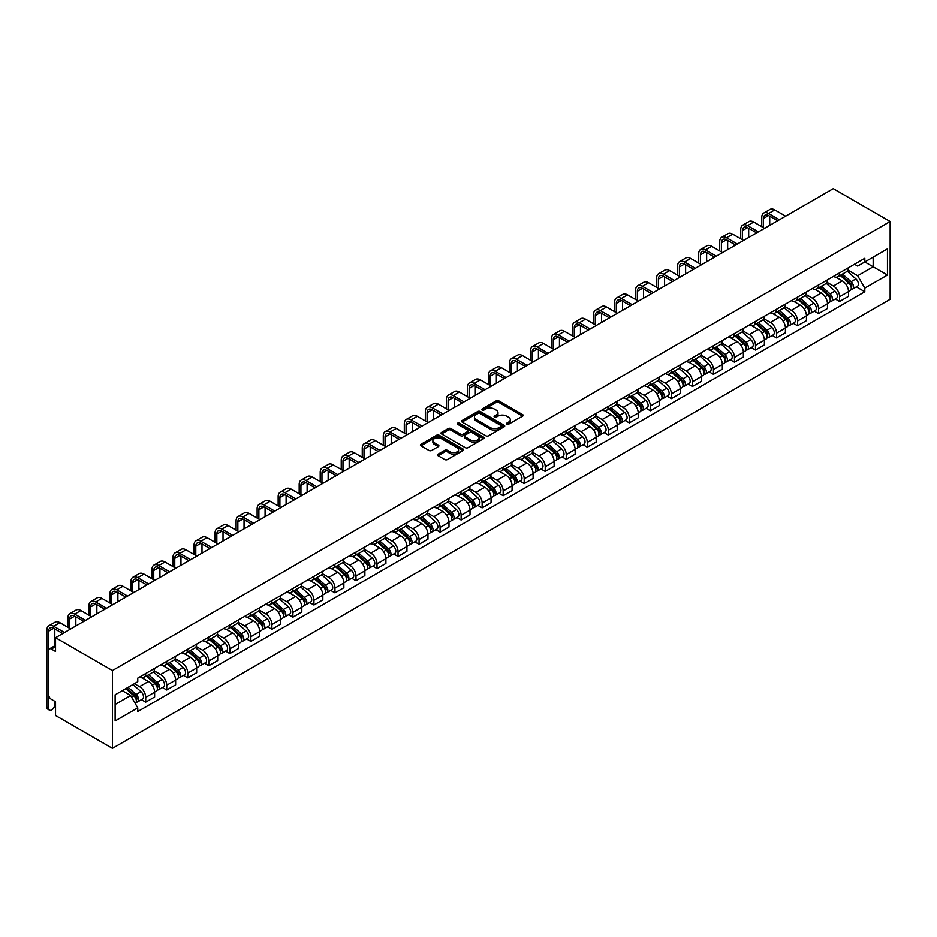 <?xml version="1.0" encoding="UTF-8"?>
<svg xmlns="http://www.w3.org/2000/svg" width="937" height="937" viewBox="0 0 937 937"><rect width="100%" height="100%" fill="white"/><g stroke="black" fill="none" stroke-linecap="round" stroke-linejoin="round"><path stroke-width="1.41" d="M506.718 424.238A1.312 0.761 0 0 0 508.568 424.238L522.623 416.122A1.874 1.078 0 0 0 523.174 415.36A1.874 1.078 0 0 0 522.623 414.599L498.812 400.849A1.874 1.078 0 0 0 496.165 400.849L482.11 408.965A1.312 0.761 0 0 0 483.96 410.031L485.776 408.989A5.985 3.455 0 0 1 494.244 408.989L496.235 410.137A5.985 3.455 0 0 1 497.98 412.573A5.985 3.455 0 0 1 496.235 415.021L494.408 416.075A1.312 0.761 0 0 0 496.27 417.141L498.086 416.087A5.985 3.455 0 0 1 506.554 416.087L508.533 417.234A5.985 3.455 0 0 1 510.29 419.682A5.985 3.455 0 0 1 508.533 422.118L506.718 423.173A1.312 0.761 0 0 0 506.718 424.238L506.718 423.173M438.083 454.164A1.874 1.078 0 0 0 437.532 454.925A1.874 1.078 0 0 0 438.083 455.698L444.77 459.552A1.874 1.078 0 0 0 447.406 459.552L463.019 450.533A1.874 1.078 0 0 0 463.569 449.772A1.874 1.078 0 0 0 463.019 449.01L439.207 435.26A1.874 1.078 0 0 0 436.56 435.26L420.947 444.279A1.874 1.078 0 0 0 420.408 445.04A1.874 1.078 0 0 0 420.947 445.801L429.017 450.463A1.874 1.078 0 0 0 431.664 450.463L438.352 446.609A1.874 1.078 0 0 0 438.903 445.836A1.874 1.078 0 0 0 438.352 445.075L434.346 442.768A5.001 2.893 0 0 1 432.882 440.718A5.001 2.893 0 0 1 435.974 438.047A5.001 2.893 0 0 1 441.421 438.68L457.104 447.734A5.001 2.893 0 0 1 458.568 449.772A5.001 2.893 0 0 1 455.476 452.442A5.001 2.893 0 0 1 450.029 451.821L447.406 450.31A1.874 1.078 0 0 0 444.77 450.31L438.083 454.164L438.083 455.698M112.428 670.517L55.541 637.675L833.274 188.665L890.15 221.507L112.428 670.517L112.428 748.335L890.15 299.325L890.15 221.507M485.916 435.799A1.874 1.078 0 0 0 488.564 435.799L504.165 426.78A1.874 1.078 0 0 0 504.715 426.019A1.874 1.078 0 0 0 504.165 425.257L480.353 411.507A1.874 1.078 0 0 0 477.706 411.507L462.093 420.514A1.874 1.078 0 0 0 461.554 421.287A1.874 1.078 0 0 0 462.093 422.048L485.916 435.799M458.052 424.531A1.312 0.761 0 0 1 459.388 424.707L459.388 423.149L483.597 437.134A1.874 1.078 0 0 1 484.148 437.895A1.874 1.078 0 0 1 483.597 438.657L467.985 447.675A1.874 1.078 0 0 1 465.338 447.675L441.526 433.925L441.526 432.402A1.874 1.078 0 0 0 440.976 433.163A1.874 1.078 0 0 0 441.526 433.925M441.526 432.402L448.202 428.537A1.874 1.078 0 0 1 450.849 428.537L460.512 434.112A1.874 1.078 0 0 0 463.159 434.112L467.586 431.559A1.874 1.078 0 0 0 468.137 430.797A1.874 1.078 0 0 0 467.586 430.024L457.537 424.227A1.312 0.761 0 0 1 459.388 423.149M55.541 637.675L55.541 651.449L51.371 649.036A3.807 2.202 -120 0 0 49.462 648.849A3.807 2.202 -120 0 0 48.665 650.594L48.665 694.645A3.807 2.202 -120 0 0 51.371 699.307L55.541 701.719L55.541 715.493L112.428 748.335M839.599 272.866A8.773 5.06 60 0 1 837.783 276.802L846.685 271.66A8.773 5.06 -120 0 0 848.5 267.724M826.984 282.306L833.403 286.019A8.773 5.06 60 0 1 839.599 296.748L848.5 291.618A8.773 5.06 -120 0 0 842.304 280.877L835.933 277.2M848.5 291.618L848.5 296.361L839.599 301.503L835.336 299.044M837.783 276.802A8.773 5.06 60 0 1 833.473 276.403M839.599 296.748L839.599 301.503M818.575 285A8.773 5.06 60 0 1 816.759 288.936L825.661 283.806A8.773 5.06 -120 0 0 827.476 279.87M814.312 311.178L818.575 313.637L827.476 308.507L827.476 303.752A8.773 5.06 -120 0 0 821.269 293.023L814.909 289.346M816.759 288.936A8.773 5.06 60 0 1 812.449 288.537M805.949 294.441L812.379 298.153A8.773 5.06 60 0 1 818.575 308.894L818.575 313.637M797.551 297.146A8.773 5.06 60 0 1 795.736 301.082L804.625 295.94A8.773 5.06 -120 0 0 806.441 292.004M793.288 323.312L797.551 325.783L806.452 320.641L806.452 315.898A8.773 5.06 -120 0 0 800.245 305.157L793.873 301.48M795.736 301.082A8.773 5.06 60 0 1 791.414 300.683M784.925 306.586L791.355 310.299A8.773 5.06 60 0 1 797.551 321.028L797.551 325.783M776.527 309.28A8.773 5.06 60 0 1 774.712 313.216L783.601 308.086A8.773 5.06 -120 0 0 785.417 304.15M772.264 335.458L776.527 337.917L785.417 332.787L785.417 328.032A8.773 5.06 -120 0 0 779.221 317.303L772.849 313.626M774.712 313.216A8.773 5.06 60 0 1 770.39 312.817M763.901 318.721L770.319 322.433A8.773 5.06 60 0 1 776.527 333.174L776.527 337.917M755.491 321.426A8.773 5.06 60 0 1 753.676 325.362L762.577 320.22A8.773 5.06 -120 0 0 764.393 316.284M751.228 347.592L755.491 350.063L764.393 344.921L764.393 340.178A8.773 5.06 -120 0 0 758.197 329.437L751.825 325.76M753.676 325.362A8.773 5.06 60 0 1 749.366 324.963M742.877 330.866L749.295 334.579A8.773 5.06 60 0 1 755.491 345.308L755.491 350.063M734.467 333.56A8.773 5.06 60 0 1 732.652 337.496L741.554 332.366A8.773 5.06 -120 0 0 743.369 328.43M730.204 359.738L734.467 362.197L743.369 357.067L743.369 352.312A8.773 5.06 -120 0 0 737.161 341.572L730.801 337.906M732.652 337.496A8.773 5.06 60 0 1 728.342 337.097M721.841 343.001L728.272 346.713A8.773 5.06 60 0 1 734.467 357.454L734.467 362.197M713.444 345.706A8.773 5.06 60 0 1 711.628 349.642L720.518 344.5A8.773 5.06 -120 0 0 722.333 340.564M709.18 371.872L713.444 374.343L722.345 369.201L722.345 364.458A8.773 5.06 -120 0 0 716.137 353.717L709.766 350.04M711.628 349.642A8.773 5.06 60 0 1 707.306 349.243M700.817 355.146L707.248 358.848A8.773 5.06 60 0 1 713.444 369.588L713.444 374.343M692.42 357.84A8.773 5.06 60 0 1 690.604 361.776L699.494 356.646A8.773 5.06 -120 0 0 701.309 352.71M688.156 384.018L692.42 386.477L701.309 381.347L701.309 376.592A8.773 5.06 -120 0 0 695.113 365.852L688.742 362.186M690.604 361.776A8.773 5.06 60 0 1 686.282 361.377M679.793 367.281L686.212 370.993A8.773 5.06 60 0 1 692.42 381.734L692.42 386.477M671.384 369.986A8.773 5.06 60 0 1 669.568 373.922L678.47 368.78A8.773 5.06 -120 0 0 680.285 364.844M667.121 396.152L671.384 398.623L680.285 393.481L680.285 388.738A8.773 5.06 -120 0 0 674.09 377.998L667.718 374.32M669.568 373.922A8.773 5.06 60 0 1 665.258 373.523M658.77 379.426L665.188 383.128A8.773 5.06 60 0 1 671.384 393.868L671.384 398.623M650.36 382.12A8.773 5.06 60 0 1 648.545 386.056L657.446 380.926A8.773 5.06 -120 0 0 659.261 376.99M646.097 408.298L650.36 410.757L659.261 405.627L659.261 400.872A8.773 5.06 -120 0 0 653.054 390.132L646.694 386.466M648.545 386.056A8.773 5.06 60 0 1 644.234 385.657M637.734 391.561L644.164 395.273A8.773 5.06 60 0 1 650.36 406.014L650.36 410.757M629.336 394.266A8.773 5.06 60 0 1 627.521 398.202L636.41 393.06A8.773 5.06 -120 0 0 638.226 389.124M625.073 420.432L629.336 422.903L638.226 417.761L638.226 413.018A8.773 5.06 -120 0 0 632.03 402.278L625.658 398.6M627.521 398.202A8.773 5.06 60 0 1 623.199 397.803M616.71 403.706L623.14 407.408A8.773 5.06 60 0 1 629.336 418.148L629.336 422.903M608.312 406.4A8.773 5.06 60 0 1 606.497 410.336L615.386 405.206A8.773 5.06 -120 0 0 617.202 401.259M604.049 432.578L608.312 435.037L617.202 429.907L617.202 425.152A8.773 5.06 -120 0 0 611.006 414.412L604.634 410.734M606.497 410.336A8.773 5.06 60 0 1 602.175 409.937M595.686 415.841L602.104 419.553A8.773 5.06 60 0 1 608.312 430.294L608.312 435.037M587.276 418.534A8.773 5.06 60 0 1 585.461 422.482L594.363 417.34A8.773 5.06 -120 0 0 596.178 413.404M583.013 444.712L587.276 447.183L596.178 442.041L596.178 437.298A8.773 5.06 -120 0 0 589.982 426.558L583.61 422.88M585.461 422.482A8.773 5.06 60 0 1 581.151 422.083M574.662 427.986L581.081 431.688A8.773 5.06 60 0 1 587.276 442.428L587.276 447.183M566.253 430.68A8.773 5.06 60 0 1 564.437 434.616L573.339 429.486A8.773 5.06 -120 0 0 575.154 425.539M561.989 456.858L566.253 459.317L575.154 454.187L575.154 449.432A8.773 5.06 -120 0 0 568.946 438.692L562.587 435.014M564.437 434.616A8.773 5.06 60 0 1 560.127 434.218M553.626 440.121L560.057 443.833A8.773 5.06 60 0 1 566.253 454.574L566.253 459.317M545.229 442.814A8.773 5.06 60 0 1 543.413 446.762L552.303 441.62A8.773 5.06 -120 0 0 554.118 437.684M540.965 468.992L545.229 471.452L554.118 466.321L554.118 461.578A8.773 5.06 -120 0 0 547.922 450.838L541.551 447.16M543.413 446.762A8.773 5.06 60 0 1 539.091 446.363M532.603 452.266L539.033 455.968A8.773 5.06 60 0 1 545.229 466.708L545.229 471.452M524.205 454.96A8.773 5.06 60 0 1 522.389 458.896L531.279 453.754A8.773 5.06 -120 0 0 533.094 449.819M519.941 481.138L524.205 483.597L533.094 478.456L533.094 473.712A8.773 5.06 -120 0 0 526.899 462.972L520.527 459.294M522.389 458.896A8.773 5.06 60 0 1 518.067 458.498M511.579 464.401L517.997 468.113A8.773 5.06 60 0 1 524.205 478.854L524.205 483.597M503.169 467.094A8.773 5.06 60 0 1 501.354 471.03L510.255 465.9A8.773 5.06 -120 0 0 512.07 461.964M498.906 493.272L503.169 495.732L512.07 490.601L512.07 485.858A8.773 5.06 -120 0 0 505.875 475.118L499.503 471.44M501.354 471.03A8.773 5.06 60 0 1 497.043 470.643M490.555 476.546L496.973 480.248A8.773 5.06 60 0 1 503.169 490.988L503.169 495.732M482.145 479.24A8.773 5.06 60 0 1 480.33 483.176L489.231 478.034A8.773 5.06 -120 0 0 491.047 474.099M477.882 505.418L482.145 507.877L491.047 502.736L491.047 497.992A8.773 5.06 -120 0 0 484.839 487.252L478.479 483.574M480.33 483.176A8.773 5.06 60 0 1 476.019 482.778M469.519 488.681L475.949 492.393A8.773 5.06 60 0 1 482.145 503.134L482.145 507.877M461.121 491.375A8.773 5.06 60 0 1 459.306 495.31L468.195 490.18A8.773 5.06 -120 0 0 470.011 486.244M456.858 517.552L461.121 520.012L470.011 514.881L470.011 510.138A8.773 5.06 -120 0 0 463.815 499.398L457.443 495.72M459.306 495.31A8.773 5.06 60 0 1 454.984 494.923M448.495 500.827L454.925 504.528A8.773 5.06 60 0 1 461.121 515.268L461.121 520.012M440.097 503.52A8.773 5.06 60 0 1 438.282 507.456L447.172 502.314A8.773 5.06 -120 0 0 448.987 498.379M435.834 529.698L440.097 532.157L448.987 527.016L448.987 522.272A8.773 5.06 -120 0 0 442.791 511.532L436.419 507.854M438.282 507.456A8.773 5.06 60 0 1 433.96 507.058M427.471 512.961L433.89 516.674A8.773 5.06 60 0 1 440.097 527.414L440.097 532.157M419.062 515.655A8.773 5.06 60 0 1 417.246 519.59L426.148 514.46A8.773 5.06 -120 0 0 427.963 510.524M414.798 541.832L419.062 544.292L427.963 539.162L427.963 534.418A8.773 5.06 -120 0 0 421.767 523.678L415.396 520M417.246 519.59A8.773 5.06 60 0 1 412.936 519.203M406.435 525.095L412.866 528.808A8.773 5.06 60 0 1 419.062 539.548L419.062 544.292M398.038 527.8A8.773 5.06 60 0 1 396.222 531.736L405.124 526.594A8.773 5.06 -120 0 0 406.939 522.659M393.774 553.978L398.038 556.437L406.939 551.296L406.939 546.552A8.773 5.06 -120 0 0 400.731 535.812L394.372 532.134M396.222 531.736A8.773 5.06 60 0 1 391.912 531.338M385.412 537.241L391.842 540.954A8.773 5.06 60 0 1 398.038 551.694L398.038 556.437M377.014 539.935A8.773 5.06 60 0 1 375.198 543.87L384.088 538.74A8.773 5.06 -120 0 0 385.903 534.804M372.75 566.112L377.014 568.572L385.903 563.442L385.903 558.698A8.773 5.06 -120 0 0 379.708 547.958L373.336 544.28M375.198 543.87A8.773 5.06 60 0 1 370.876 543.483M364.388 549.375L370.818 553.088A8.773 5.06 60 0 1 377.014 563.828L377.014 568.572M355.99 552.08A8.773 5.06 60 0 1 354.174 556.016L363.064 550.874A8.773 5.06 -120 0 0 364.88 546.939M351.726 578.258L355.99 580.717L364.88 575.576L364.88 570.832A8.773 5.06 -120 0 0 358.684 560.092L352.312 556.414M354.174 556.016A8.773 5.06 60 0 1 349.852 555.618M343.364 561.521L349.782 565.234A8.773 5.06 60 0 1 355.99 575.974L355.99 580.717M334.954 564.215A8.773 5.06 60 0 1 333.139 568.15L342.04 563.02A8.773 5.06 -120 0 0 343.856 559.084M330.691 590.392L334.954 592.852L343.856 587.722L343.856 582.966A8.773 5.06 -120 0 0 337.66 572.238L331.288 568.56M333.139 568.15A8.773 5.06 60 0 1 328.828 567.763M322.328 573.655L328.758 577.368A8.773 5.06 60 0 1 334.954 588.108L334.954 592.852M313.93 576.36A8.773 5.06 60 0 1 312.115 580.296L321.016 575.154A8.773 5.06 -120 0 0 322.832 571.219M309.667 602.538L313.93 604.997L322.832 599.856L322.832 595.112A8.773 5.06 -120 0 0 316.624 584.372L310.264 580.694M312.115 580.296A8.773 5.06 60 0 1 307.804 579.898M301.304 585.801L307.734 589.514A8.773 5.06 60 0 1 313.93 600.242L313.93 604.997M292.906 588.495A8.773 5.06 60 0 1 291.091 592.43L299.981 587.3A8.773 5.06 -120 0 0 301.796 583.364M288.643 614.672L292.906 617.132L301.796 612.002L301.796 607.246A8.773 5.06 -120 0 0 295.6 596.518L289.228 592.84M291.091 592.43A8.773 5.06 60 0 1 286.769 592.032M280.28 597.935L286.71 601.648A8.773 5.06 60 0 1 292.906 612.388L292.906 617.132M271.882 600.64A8.773 5.06 60 0 1 270.067 604.576L278.957 599.434A8.773 5.06 -120 0 0 280.772 595.499M267.607 626.806L271.882 629.277L280.772 624.136L280.772 619.392A8.773 5.06 -120 0 0 274.576 608.652L268.205 604.974M270.067 604.576A8.773 5.06 60 0 1 265.745 604.178M259.256 610.081L265.675 613.794A8.773 5.06 60 0 1 271.882 624.522L271.882 629.277M250.847 612.775A8.773 5.06 60 0 1 249.031 616.71L257.933 611.58A8.773 5.06 -120 0 0 259.748 607.644M246.583 638.952L250.847 641.412L259.748 636.282L259.748 631.526A8.773 5.06 -120 0 0 253.552 620.798L247.181 617.12M249.031 616.71A8.773 5.06 60 0 1 244.721 616.312M238.221 622.215L244.651 625.928A8.773 5.06 60 0 1 250.847 636.668L250.847 641.412M229.823 624.92A8.773 5.06 60 0 1 228.007 628.856L236.909 623.714A8.773 5.06 -120 0 0 238.724 619.779M225.559 651.086L229.823 653.557L238.724 648.416L238.724 643.672A8.773 5.06 -120 0 0 232.517 632.932L226.157 629.254M228.007 628.856A8.773 5.06 60 0 1 223.697 628.458M217.197 634.361L223.627 638.074A8.773 5.06 60 0 1 229.823 648.802L229.823 653.557M208.799 637.055A8.773 5.06 60 0 1 206.983 640.99L215.873 635.86A8.773 5.06 -120 0 0 217.689 631.925M204.535 663.232L208.799 665.692L217.689 660.562L217.689 655.806A8.773 5.06 -120 0 0 211.493 645.066L205.121 641.4M206.983 640.99A8.773 5.06 60 0 1 202.661 640.592M196.173 646.495L202.603 650.208A8.773 5.06 60 0 1 208.799 660.948L208.799 665.692M187.775 649.2A8.773 5.06 60 0 1 185.959 653.136L194.849 647.994A8.773 5.06 -120 0 0 196.665 644.059M183.5 675.366L187.775 677.838L196.665 672.696L196.665 667.952A8.773 5.06 -120 0 0 190.469 657.212L184.097 653.534M185.959 653.136A8.773 5.06 60 0 1 181.637 652.738M175.149 658.641L181.567 662.342A8.773 5.06 60 0 1 187.775 673.082L187.775 677.838M166.739 661.335A8.773 5.06 60 0 1 164.924 665.27L173.825 660.14A8.773 5.06 -120 0 0 175.641 656.205M162.476 687.512L166.739 689.972L175.641 684.842L175.641 680.086A8.773 5.06 -120 0 0 169.445 669.346L163.073 665.68M164.924 665.27A8.773 5.06 60 0 1 160.614 664.872M154.113 670.775L160.543 674.488A8.773 5.06 60 0 1 166.739 685.228L166.739 689.972M145.715 673.48A8.773 5.06 60 0 1 143.9 677.416L152.801 672.274A8.773 5.06 -120 0 0 154.617 668.339M141.452 699.646L145.715 702.118L154.617 696.976L154.617 692.232A8.773 5.06 -120 0 0 148.409 681.492L142.049 677.814M143.9 677.416A8.773 5.06 60 0 1 139.59 677.018M134.389 683.67L139.519 686.622A8.773 5.06 60 0 1 145.715 697.362L145.715 702.118M854.497 264.269L857.671 266.096L887.456 248.891L873.167 257.148L873.167 266.787L857.671 275.747L848.008 270.161M115.122 704.448L130.618 695.5L137.762 707.868L115.122 720.94L115.122 694.797L137.762 681.726L137.762 678.072L864.804 258.307L864.804 261.973L887.456 275.045L864.804 288.116L857.671 275.747M887.456 248.891L887.456 275.045M137.762 707.868L137.762 711.534L864.804 291.77L864.804 288.116M130.618 695.5L122.267 690.674M856.371 286.898L864.804 291.77M507.245 424.426L508.533 423.676A5.985 3.455 0 0 0 510.29 421.24L510.29 419.682M497.98 412.573L497.98 414.131A5.985 3.455 0 0 1 496.235 416.578L494.935 417.328M522.623 414.599L522.623 416.122L498.812 402.406A1.874 1.078 0 0 0 496.165 402.406L482.637 410.219M504.165 425.257L504.165 426.78L480.353 413.065A1.874 1.078 0 0 0 477.706 413.065L462.117 422.06L462.093 420.514M500.862 426.558A1.312 0.761 0 0 0 500.862 425.48L479.955 413.416A1.312 0.761 0 0 0 478.104 413.416L476.183 414.529A5.985 3.455 0 0 0 474.438 416.965A5.985 3.455 0 0 0 476.183 419.413L490.473 427.659A5.985 3.455 0 0 0 498.941 427.659L500.862 426.558L500.862 428.115A1.312 0.761 0 0 0 501.248 427.577L501.248 426.019M474.438 416.965L474.438 418.523A5.985 3.455 0 0 0 476.183 420.971L476.183 419.413M500.862 428.115L498.941 429.216A5.985 3.455 0 0 1 490.473 429.216L476.183 420.971M441.55 433.936L448.202 430.095L448.202 428.537M468.137 430.797L468.137 432.355A1.874 1.078 0 0 1 467.586 433.117L463.159 435.67A1.874 1.078 0 0 1 460.512 435.67L450.849 430.095A1.874 1.078 0 0 0 448.202 430.095M459.388 424.707L483.574 438.68M470.526 439.898A5.001 2.893 0 0 0 475.984 440.531A5.001 2.893 0 0 0 479.076 437.86A5.001 2.893 0 0 0 477.612 435.81L472.084 432.625A1.874 1.078 0 0 0 469.437 432.625L465.01 435.19A1.874 1.078 0 0 0 464.459 435.951A1.874 1.078 0 0 0 465.01 436.712L470.526 439.898L470.526 441.456A5.001 2.893 0 0 0 475.984 442.088A5.001 2.893 0 0 0 479.076 439.418L479.076 437.86M464.459 435.951L464.459 437.509A1.874 1.078 0 0 0 465.01 438.27L465.01 436.712M470.526 441.456L465.01 438.27M458.568 449.772L458.568 451.329A5.001 2.893 0 0 1 455.476 454A5.001 2.893 0 0 1 450.029 453.379L447.406 451.868A1.874 1.078 0 0 0 444.77 451.868L438.106 455.71M432.882 440.718L432.882 442.276A5.001 2.893 0 0 0 434.346 444.325L434.346 442.768M438.352 445.075L438.352 446.609L434.346 444.325M462.995 450.556L439.207 436.818A1.874 1.078 0 0 0 436.56 436.818L420.971 445.813M840.208 275.396L848.781 283.044A4.767 2.752 60 0 1 850.281 290.411L848.5 291.442M840.442 275.607L844.471 277.926M841.075 274.904L850.609 283.407A2.284 1.324 60 0 1 851.335 286.945A2.284 1.324 60 0 1 851.124 287.027M842.504 274.072L851.077 281.721A4.767 2.752 60 0 1 852.565 289.088A4.767 2.752 60 0 1 851.124 289.24M847.282 271.203L855.926 278.921A4.767 2.752 60 0 1 857.425 286.289L852.565 289.088M763.514 227.691L763.514 218.426A7.145 4.123 60 0 1 765.002 215.159A7.145 4.123 60 0 1 768.574 215.51L777.675 220.757M785.616 216.166L774.77 209.911A9.628 5.563 -120 0 0 769.956 209.431L763.76 213.015A9.628 5.563 -120 0 0 761.769 217.419L761.769 226.672M779.42 219.75L768.574 213.484A9.628 5.563 -120 0 0 763.76 213.015M769.722 225.349L769.722 216.166M819.184 287.542L827.758 295.19A4.767 2.752 60 0 1 829.245 302.557L827.476 303.576M819.418 287.741L823.447 290.072M820.051 287.038L829.585 295.553A2.284 1.324 60 0 1 830.299 299.09A2.284 1.324 60 0 1 830.088 299.172M821.48 286.218L830.041 293.867A4.767 2.752 60 0 1 831.541 301.234A4.767 2.752 60 0 1 830.1 301.386M826.258 283.349L834.902 291.056A4.767 2.752 60 0 1 836.39 298.435L831.541 301.234M798.16 299.676L806.722 307.324A4.767 2.752 60 0 1 808.221 314.691L806.441 315.722M798.383 299.887L802.423 302.206M799.027 299.184L808.561 307.687A2.284 1.324 60 0 1 809.275 311.225A2.284 1.324 60 0 1 809.064 311.307M800.456 298.353L809.018 306.001A4.767 2.752 60 0 1 810.517 313.368A4.767 2.752 60 0 1 809.076 313.52M805.223 295.483L813.866 303.201A4.767 2.752 60 0 1 815.366 310.569L810.517 313.368M742.491 239.825L742.491 230.572A7.145 4.123 60 0 1 743.966 227.293A7.145 4.123 60 0 1 747.55 227.644L756.639 232.903M764.592 228.312L753.746 222.046A9.628 5.563 -120 0 0 748.932 221.565L742.736 225.149A9.628 5.563 -120 0 0 740.734 229.553L740.734 238.818M758.396 231.896L747.55 225.63A9.628 5.563 -120 0 0 742.736 225.149M748.686 237.494L748.686 228.312M721.467 251.971L721.467 242.706A7.145 4.123 60 0 1 722.942 239.439A7.145 4.123 60 0 1 726.515 239.79L735.615 245.037M743.568 240.446L732.722 234.191A9.628 5.563 -120 0 0 727.908 233.711L721.701 237.295A9.628 5.563 -120 0 0 719.71 241.699L719.71 250.952M737.372 244.03L726.515 237.764A9.628 5.563 -120 0 0 721.701 237.295M727.662 249.629L727.662 240.446M777.136 311.822L785.698 319.47A4.767 2.752 60 0 1 787.197 326.837L785.417 327.856M777.359 312.021L781.388 314.352M777.991 311.318L787.525 319.822A2.284 1.324 60 0 1 788.251 323.359A2.284 1.324 60 0 1 788.04 323.452M779.42 310.498L787.994 318.147A4.767 2.752 60 0 1 789.493 325.514A4.767 2.752 60 0 1 788.052 325.666M784.199 307.629L792.843 315.336A4.767 2.752 60 0 1 794.342 322.715L789.493 325.514M756.1 323.956L764.674 331.604A4.767 2.752 60 0 1 766.173 338.971L764.393 340.002M756.335 324.167L760.364 326.486M756.967 323.464L766.501 331.967A2.284 1.324 60 0 1 767.227 335.505A2.284 1.324 60 0 1 767.016 335.587M758.396 322.633L766.97 330.281A4.767 2.752 60 0 1 768.457 337.648A4.767 2.752 60 0 1 767.016 337.8M763.175 319.763L771.819 327.481A4.767 2.752 60 0 1 773.318 334.849L768.457 337.648M735.077 336.102L743.65 343.738A4.767 2.752 60 0 1 745.138 351.117L743.369 352.136M735.311 336.301L739.34 338.632M735.943 335.598L745.477 344.102A2.284 1.324 60 0 1 746.192 347.639A2.284 1.324 60 0 1 745.981 347.732M737.372 334.778L745.934 342.427A4.767 2.752 60 0 1 747.433 349.794A4.767 2.752 60 0 1 745.993 349.946M742.151 331.909L750.795 339.616A4.767 2.752 60 0 1 752.282 346.983L747.433 349.794M700.431 264.105L700.431 254.852A7.145 4.123 60 0 1 701.918 251.573A7.145 4.123 60 0 1 705.491 251.924L714.591 257.183M722.544 252.592L711.687 246.326A9.628 5.563 -120 0 0 706.873 245.845L700.677 249.429A9.628 5.563 -120 0 0 698.686 253.833L698.686 263.098M716.337 256.176L705.491 249.91A9.628 5.563 -120 0 0 700.677 249.429M706.639 261.774L706.639 252.592M679.407 276.251L679.407 266.986A7.145 4.123 60 0 1 680.894 263.719A7.145 4.123 60 0 1 684.467 264.07L693.567 269.317M701.508 264.726L690.663 258.471A9.628 5.563 -120 0 0 685.849 257.991L679.653 261.564A9.628 5.563 -120 0 0 677.662 265.979L677.662 275.232M695.313 268.31L684.467 262.044A9.628 5.563 -120 0 0 679.653 261.564M685.615 273.909L685.615 264.726M658.383 288.385L658.383 279.132A7.145 4.123 60 0 1 659.859 275.853A7.145 4.123 60 0 1 663.431 276.204L672.532 281.463M680.485 276.872L669.639 270.606A9.628 5.563 -120 0 0 664.825 270.125L658.629 273.709A9.628 5.563 -120 0 0 656.626 278.113L656.626 287.378M674.289 280.444L663.431 274.19A9.628 5.563 -120 0 0 658.629 273.709M664.579 286.054L664.579 276.872M714.053 348.236L722.614 355.884A4.767 2.752 60 0 1 724.114 363.251L722.333 364.282M714.275 348.435L718.316 350.766M714.919 347.744L724.453 356.247A2.284 1.324 60 0 1 725.168 359.785A2.284 1.324 60 0 1 724.957 359.867M716.348 346.913L724.91 354.561A4.767 2.752 60 0 1 726.409 361.928A4.767 2.752 60 0 1 724.969 362.08M721.115 344.043L729.759 351.762A4.767 2.752 60 0 1 731.258 359.129L726.409 361.928M637.359 300.531L637.359 291.266A7.145 4.123 60 0 1 638.835 287.999A7.145 4.123 60 0 1 642.407 288.35L651.508 293.597M659.461 289.006L648.615 282.751A9.628 5.563 -120 0 0 643.801 282.271L637.593 285.844A9.628 5.563 -120 0 0 635.602 290.259L635.602 299.512M653.265 292.59L642.407 286.324A9.628 5.563 -120 0 0 637.593 285.844M643.555 298.189L643.555 289.006M693.029 360.382L701.59 368.018A4.767 2.752 60 0 1 703.09 375.397L701.309 376.416M693.251 360.581L697.28 362.912M693.884 359.878L703.418 368.382A2.284 1.324 60 0 1 704.144 371.919A2.284 1.324 60 0 1 703.933 372.001M695.313 359.058L703.886 366.695A4.767 2.752 60 0 1 705.385 374.074A4.767 2.752 60 0 1 703.945 374.226M700.091 356.189L708.735 363.896A4.767 2.752 60 0 1 710.234 371.263L705.385 374.074M616.323 312.665L616.323 303.412A7.145 4.123 60 0 1 617.811 300.133A7.145 4.123 60 0 1 621.383 300.484L630.484 305.743M638.437 301.152L627.579 294.886A9.628 5.563 -120 0 0 622.765 294.405L616.569 297.989A9.628 5.563 -120 0 0 614.578 302.393L614.578 311.658M632.229 304.724L621.383 298.47A9.628 5.563 -120 0 0 616.569 297.989M622.531 310.334L622.531 301.152M671.993 372.516L680.567 380.164A4.767 2.752 60 0 1 682.066 387.531L680.285 388.562M672.227 372.715L676.256 375.046M672.86 372.024L682.394 380.527A2.284 1.324 60 0 1 683.108 384.065A2.284 1.324 60 0 1 682.909 384.147M674.289 371.193L682.862 378.841A4.767 2.752 60 0 1 684.35 386.208A4.767 2.752 60 0 1 682.909 386.36M679.067 368.323L687.711 376.042A4.767 2.752 60 0 1 689.21 383.409L684.35 386.208M595.3 324.811L595.3 315.546A7.145 4.123 60 0 1 596.787 312.279A7.145 4.123 60 0 1 600.359 312.63L609.448 317.877M617.401 313.286L606.555 307.02A9.628 5.563 -120 0 0 601.741 306.551L595.545 310.124A9.628 5.563 -120 0 0 593.554 314.539L593.554 323.792M611.205 316.87L600.359 310.604A9.628 5.563 -120 0 0 595.545 310.124M601.507 322.469L601.507 313.286M650.969 384.662L659.543 392.298A4.767 2.752 60 0 1 661.03 399.677L659.261 400.696M651.192 384.861L655.232 387.192M651.836 384.158L661.37 392.662A2.284 1.324 60 0 1 662.084 396.199A2.284 1.324 60 0 1 661.873 396.281M653.265 383.338L661.827 390.975A4.767 2.752 60 0 1 663.326 398.354A4.767 2.752 60 0 1 661.885 398.506M658.043 380.469L666.687 388.176A4.767 2.752 60 0 1 668.175 395.543L663.326 398.354M574.276 336.945L574.276 327.681A7.145 4.123 60 0 1 575.751 324.413A7.145 4.123 60 0 1 579.324 324.764L588.424 330.023M596.377 325.432L585.531 319.166A9.628 5.563 -120 0 0 580.717 318.685L574.522 322.269A9.628 5.563 -120 0 0 572.519 326.673L572.519 335.938M590.181 329.004L579.324 322.75A9.628 5.563 -120 0 0 574.522 322.269M580.471 334.614L580.471 325.432M629.945 396.796L638.507 404.444A4.767 2.752 60 0 1 640.006 411.811L638.226 412.842M630.168 396.995L634.208 399.326M630.812 396.292L640.346 404.807A2.284 1.324 60 0 1 641.06 408.345A2.284 1.324 60 0 1 640.849 408.427M632.241 395.473L640.803 403.121A4.767 2.752 60 0 1 642.302 410.488A4.767 2.752 60 0 1 640.861 410.64M637.008 392.603L645.652 400.322A4.767 2.752 60 0 1 647.151 407.689L642.302 410.488M553.252 349.091L553.252 339.826A7.145 4.123 60 0 1 554.727 336.559A7.145 4.123 60 0 1 558.3 336.91L567.4 342.157M575.353 337.566L564.507 331.3A9.628 5.563 -120 0 0 559.694 330.831L553.486 334.404A9.628 5.563 -120 0 0 551.495 338.819L551.495 348.072M569.157 341.15L558.3 334.884A9.628 5.563 -120 0 0 553.486 334.404M559.448 346.749L559.448 337.566M608.921 408.942L617.483 416.578A4.767 2.752 60 0 1 618.982 423.946L617.202 424.976M609.144 409.141L613.173 411.472M609.776 408.438L619.31 416.942A2.284 1.324 60 0 1 620.036 420.479A2.284 1.324 60 0 1 619.826 420.561M611.205 407.618L619.779 415.255A4.767 2.752 60 0 1 621.278 422.634A4.767 2.752 60 0 1 619.837 422.786M615.984 404.749L624.628 412.456A4.767 2.752 60 0 1 626.127 419.823L621.278 422.634M532.216 361.225L532.216 351.961A7.145 4.123 60 0 1 533.703 348.693A7.145 4.123 60 0 1 537.276 349.044L546.376 354.303M554.329 349.712L543.472 343.446A9.628 5.563 -120 0 0 538.658 342.965L532.462 346.549A9.628 5.563 -120 0 0 530.471 350.953L530.471 360.218M548.122 353.284L537.276 347.03A9.628 5.563 -120 0 0 532.462 346.549M538.424 358.894L538.424 349.712M587.886 421.076L596.459 428.724A4.767 2.752 60 0 1 597.958 436.092L596.178 437.122M588.12 421.275L592.149 423.606M588.752 420.572L598.286 429.087A2.284 1.324 60 0 1 599.001 432.625A2.284 1.324 60 0 1 598.802 432.707M590.181 419.753L598.755 427.401A4.767 2.752 60 0 1 600.242 434.768A4.767 2.752 60 0 1 598.802 434.92M594.96 416.883L603.604 424.602A4.767 2.752 60 0 1 605.103 431.969L600.242 434.768M511.192 373.371L511.192 364.106A7.145 4.123 60 0 1 512.68 360.839A7.145 4.123 60 0 1 516.252 361.19L525.341 366.437M533.294 361.846L522.448 355.58A9.628 5.563 -120 0 0 517.634 355.111L511.438 358.684A9.628 5.563 -120 0 0 509.447 363.099L509.447 372.352M527.098 365.43L516.252 359.164A9.628 5.563 -120 0 0 511.438 358.684M517.4 371.029L517.4 361.846M566.862 433.222L575.435 440.858A4.767 2.752 60 0 1 576.923 448.226L575.154 449.256M567.084 433.421L571.125 435.752M567.728 432.718L577.262 441.222A2.284 1.324 60 0 1 577.977 444.759A2.284 1.324 60 0 1 577.766 444.841M569.157 431.898L577.719 439.535A4.767 2.752 60 0 1 579.218 446.914A4.767 2.752 60 0 1 577.778 447.066M573.936 429.029L582.58 436.736A4.767 2.752 60 0 1 584.067 444.103L579.218 446.914M490.168 385.505L490.168 376.241A7.145 4.123 60 0 1 491.644 372.973A7.145 4.123 60 0 1 495.216 373.324L504.317 378.583M512.27 373.992L501.424 367.726A9.628 5.563 -120 0 0 496.61 367.245L490.414 370.829A9.628 5.563 -120 0 0 488.411 375.233L488.411 384.498M506.074 377.564L495.216 371.298A9.628 5.563 -120 0 0 490.414 370.829M496.364 383.174L496.364 373.992M545.838 445.356L554.399 453.004A4.767 2.752 60 0 1 555.899 460.372L554.118 461.402M546.06 445.555L550.101 447.886M546.704 444.852L556.238 453.367A2.284 1.324 60 0 1 556.953 456.905A2.284 1.324 60 0 1 556.742 456.987M548.122 444.033L556.695 451.681A4.767 2.752 60 0 1 558.194 459.048A4.767 2.752 60 0 1 556.754 459.2M552.9 441.163L561.544 448.882A4.767 2.752 60 0 1 563.043 456.249L558.194 459.048M469.144 397.651L469.144 388.387A7.145 4.123 60 0 1 470.62 385.107A7.145 4.123 60 0 1 474.192 385.47L483.293 390.717M491.246 386.126L480.4 379.86A9.628 5.563 -120 0 0 475.586 379.391L469.378 382.964A9.628 5.563 -120 0 0 467.387 387.379L467.387 396.632M485.05 389.71L474.192 383.444A9.628 5.563 -120 0 0 469.378 382.964M475.34 395.309L475.34 386.126M524.814 457.49L533.376 465.139A4.767 2.752 60 0 1 534.875 472.506L533.094 473.536M525.036 457.701L529.065 460.032M525.669 456.998L535.203 465.502A2.284 1.324 60 0 1 535.929 469.039A2.284 1.324 60 0 1 535.718 469.121M527.098 456.178L535.671 463.815A4.767 2.752 60 0 1 537.17 471.182A4.767 2.752 60 0 1 535.73 471.346M531.876 453.309L540.52 461.016A4.767 2.752 60 0 1 542.019 468.383L537.17 471.182M448.109 409.785L448.109 400.521A7.145 4.123 60 0 1 449.596 397.253A7.145 4.123 60 0 1 453.168 397.604L462.269 402.863M470.222 398.272L459.364 392.006A9.628 5.563 -120 0 0 454.55 391.525L448.354 395.109A9.628 5.563 -120 0 0 446.363 399.513L446.363 408.778M464.014 401.844L453.168 395.578A9.628 5.563 -120 0 0 448.354 395.109M454.316 407.454L454.316 398.272M503.778 469.636L512.352 477.284A4.767 2.752 60 0 1 513.851 484.652L512.07 485.682M504.012 469.835L508.041 472.166M504.645 469.132L514.179 477.647A2.284 1.324 60 0 1 514.893 481.185A2.284 1.324 60 0 1 514.694 481.267M506.074 468.313L514.647 475.961A4.767 2.752 60 0 1 516.135 483.328A4.767 2.752 60 0 1 514.694 483.48M510.852 465.443L519.496 473.162A4.767 2.752 60 0 1 520.995 480.529L516.135 483.328M427.085 421.919L427.085 412.667A7.145 4.123 60 0 1 428.572 409.387A7.145 4.123 60 0 1 432.144 409.75L441.233 414.997M449.186 410.406L438.34 404.14A9.628 5.563 -120 0 0 433.526 403.671L427.331 407.244A9.628 5.563 -120 0 0 425.339 411.648L425.339 420.912M442.99 413.99L432.144 407.724A9.628 5.563 -120 0 0 427.331 407.244M433.292 419.589L433.292 410.406M482.754 481.77L491.328 489.419A4.767 2.752 60 0 1 492.815 496.786L491.047 497.816M482.977 481.981L487.017 484.312M483.621 481.278L493.155 489.782A2.284 1.324 60 0 1 493.869 493.319A2.284 1.324 60 0 1 493.658 493.401M485.05 480.458L493.612 488.095A4.767 2.752 60 0 1 495.111 495.462A4.767 2.752 60 0 1 493.67 495.614M489.828 477.589L498.472 485.296A4.767 2.752 60 0 1 499.96 492.663L495.111 495.462M406.061 434.065L406.061 424.801A7.145 4.123 60 0 1 407.536 421.533A7.145 4.123 60 0 1 411.109 421.884L420.209 427.143M428.162 422.552L417.316 416.286A9.628 5.563 -120 0 0 412.503 415.805L406.307 419.389A9.628 5.563 -120 0 0 404.304 423.793L404.304 433.058M421.966 426.124L411.109 419.858A9.628 5.563 -120 0 0 406.307 419.389M412.257 431.734L412.257 422.552M461.73 493.916L470.292 501.564A4.767 2.752 60 0 1 471.791 508.932L470.011 509.951M461.953 494.115L465.994 496.446M462.597 493.412L472.131 501.927A2.284 1.324 60 0 1 472.845 505.465A2.284 1.324 60 0 1 472.635 505.547M464.014 492.593L472.588 500.241A4.767 2.752 60 0 1 474.087 507.608A4.767 2.752 60 0 1 472.646 507.76M468.793 489.723L477.437 497.442A4.767 2.752 60 0 1 478.936 504.809L474.087 507.608M385.037 446.199L385.037 436.947A7.145 4.123 60 0 1 386.512 433.667A7.145 4.123 60 0 1 390.085 434.03L399.185 439.277M407.138 434.686L396.292 428.42A9.628 5.563 -120 0 0 391.479 427.951L385.271 431.524A9.628 5.563 -120 0 0 383.28 435.928L383.28 445.192M400.942 438.27L390.085 432.004A9.628 5.563 -120 0 0 385.271 431.524M391.233 443.869L391.233 434.686M440.706 506.05L449.268 513.699A4.767 2.752 60 0 1 450.767 521.066L448.987 522.096M440.929 506.261L444.958 508.592M441.561 505.558L451.095 514.062A2.284 1.324 60 0 1 451.821 517.599A2.284 1.324 60 0 1 451.611 517.681M442.99 504.727L451.564 512.375A4.767 2.752 60 0 1 453.051 519.742A4.767 2.752 60 0 1 451.622 519.894M447.769 501.869L456.413 509.576A4.767 2.752 60 0 1 457.912 516.943L453.051 519.742M364.001 458.345L364.001 449.081A7.145 4.123 60 0 1 365.489 445.813A7.145 4.123 60 0 1 369.061 446.164L378.161 451.423M386.114 446.832L375.257 440.566A9.628 5.563 -120 0 0 370.443 440.085L364.247 443.669A9.628 5.563 -120 0 0 362.256 448.073L362.256 457.338M379.907 450.404L369.061 444.138A9.628 5.563 -120 0 0 364.247 443.669M370.209 456.014L370.209 446.832M419.671 518.196L428.244 525.844A4.767 2.752 60 0 1 429.743 533.212L427.963 534.231M419.905 518.395L423.934 520.726M420.537 517.692L430.071 526.207A2.284 1.324 60 0 1 430.786 529.745A2.284 1.324 60 0 1 430.587 529.827M421.966 516.873L430.54 524.521A4.767 2.752 60 0 1 432.027 531.888A4.767 2.752 60 0 1 430.587 532.04M426.745 514.003L435.389 521.722A4.767 2.752 60 0 1 436.888 529.089L432.027 531.888M342.977 470.479L342.977 461.227A7.145 4.123 60 0 1 344.465 457.947A7.145 4.123 60 0 1 348.037 458.31L357.126 463.557M365.079 458.966L354.233 452.7A9.628 5.563 -120 0 0 349.419 452.231L343.223 455.804A9.628 5.563 -120 0 0 341.232 460.208L341.232 469.472M358.883 462.55L348.037 456.284A9.628 5.563 -120 0 0 343.223 455.804M349.185 468.149L349.185 458.966M398.647 530.33L407.22 537.979A4.767 2.752 60 0 1 408.708 545.346L406.939 546.376M398.869 530.541L402.91 532.86M399.513 529.838L409.047 538.342A2.284 1.324 60 0 1 409.762 541.879A2.284 1.324 60 0 1 409.551 541.961M400.942 529.007L409.504 536.655A4.767 2.752 60 0 1 411.003 544.022A4.767 2.752 60 0 1 409.563 544.174M405.721 526.149L414.365 533.856A4.767 2.752 60 0 1 415.852 541.223L411.003 544.022M321.953 482.625L321.953 473.361A7.145 4.123 60 0 1 323.429 470.093A7.145 4.123 60 0 1 327.001 470.444L336.102 475.703M344.055 471.112L333.209 464.846A9.628 5.563 -120 0 0 328.395 464.365L322.199 467.95A9.628 5.563 -120 0 0 320.196 472.353L320.196 481.618M337.859 474.684L327.001 468.418A9.628 5.563 -120 0 0 322.199 467.95M328.149 480.294L328.149 471.112M377.623 542.476L386.185 550.124A4.767 2.752 60 0 1 387.684 557.492L385.903 558.511M377.845 542.675L381.886 545.006M378.489 541.973L388.023 550.487A2.284 1.324 60 0 1 388.738 554.025A2.284 1.324 60 0 1 388.527 554.107M379.907 541.153L388.48 548.801A4.767 2.752 60 0 1 389.979 556.168A4.767 2.752 60 0 1 388.539 556.32M384.685 538.283L393.329 545.99A4.767 2.752 60 0 1 394.828 553.369L389.979 556.168M300.929 494.759L300.929 485.507A7.145 4.123 60 0 1 302.405 482.227A7.145 4.123 60 0 1 305.977 482.59L315.078 487.837M323.031 483.246L312.185 476.98A9.628 5.563 -120 0 0 307.371 476.5L301.164 480.084A9.628 5.563 -120 0 0 299.172 484.488L299.172 493.752M316.835 486.83L305.977 480.564A9.628 5.563 -120 0 0 301.164 480.084M307.125 492.429L307.125 483.246M356.599 554.61L365.161 562.259A4.767 2.752 60 0 1 366.66 569.626L364.88 570.656M356.821 554.821L360.85 557.14M357.454 554.118L366.988 562.622A2.284 1.324 60 0 1 367.714 566.159A2.284 1.324 60 0 1 367.503 566.241M358.883 553.287L367.456 560.935A4.767 2.752 60 0 1 368.944 568.302A4.767 2.752 60 0 1 367.515 568.454M363.661 550.417L372.305 558.136A4.767 2.752 60 0 1 373.804 565.503L368.944 568.302M279.894 506.905L279.894 497.641A7.145 4.123 60 0 1 281.381 494.373A7.145 4.123 60 0 1 284.953 494.724L294.054 499.983M302.007 495.392L291.149 489.126A9.628 5.563 -120 0 0 286.335 488.645L280.14 492.23A9.628 5.563 -120 0 0 278.148 496.633L278.148 505.886M295.799 498.964L284.953 492.698A9.628 5.563 -120 0 0 280.14 492.23M286.101 504.563L286.101 495.392M335.563 566.756L344.137 574.404A4.767 2.752 60 0 1 345.636 581.772L343.856 582.791M335.797 566.955L339.826 569.286M336.43 566.253L345.964 574.768A2.284 1.324 60 0 1 346.678 578.305A2.284 1.324 60 0 1 346.479 578.387M337.859 565.433L346.432 573.081A4.767 2.752 60 0 1 347.92 580.448A4.767 2.752 60 0 1 346.479 580.6M342.637 562.563L351.281 570.27A4.767 2.752 60 0 1 352.78 577.649L347.92 580.448M258.87 519.039L258.87 509.787A7.145 4.123 60 0 1 260.357 506.507A7.145 4.123 60 0 1 263.929 506.87L273.018 512.117M280.971 507.526L270.125 501.26A9.628 5.563 -120 0 0 265.312 500.78L259.116 504.364A9.628 5.563 -120 0 0 257.125 508.768L257.125 518.032M274.775 511.11L263.929 504.844A9.628 5.563 -120 0 0 259.116 504.364M265.077 516.709L265.077 507.526M314.539 578.89L323.113 586.539A4.767 2.752 60 0 1 324.6 593.906L322.832 594.936M314.762 579.101L318.803 581.42M315.406 578.398L324.94 586.902A2.284 1.324 60 0 1 325.654 590.439A2.284 1.324 60 0 1 325.444 590.521M316.835 577.567L325.397 585.215A4.767 2.752 60 0 1 326.896 592.582A4.767 2.752 60 0 1 325.455 592.734M321.614 574.697L330.257 582.416A4.767 2.752 60 0 1 331.745 589.783L326.896 592.582M237.846 531.185L237.846 521.921A7.145 4.123 60 0 1 239.322 518.653A7.145 4.123 60 0 1 242.894 519.004L251.994 524.251M259.947 519.66L249.101 513.406A9.628 5.563 -120 0 0 244.288 512.926L238.08 516.51A9.628 5.563 -120 0 0 236.089 520.913L236.089 530.166M253.751 523.244L242.894 516.978A9.628 5.563 -120 0 0 238.08 516.51M244.042 528.843L244.042 519.66M293.515 591.036L302.077 598.684A4.767 2.752 60 0 1 303.576 606.052L301.796 607.071M293.738 591.235L297.779 593.566M294.382 590.533L303.916 599.048A2.284 1.324 60 0 1 304.63 602.585A2.284 1.324 60 0 1 304.42 602.667M295.799 589.713L304.373 597.361A4.767 2.752 60 0 1 305.872 604.728A4.767 2.752 60 0 1 304.431 604.88M300.578 586.843L309.222 594.55A4.767 2.752 60 0 1 310.721 601.929L305.872 604.728M216.822 543.319L216.822 534.067A7.145 4.123 60 0 1 218.298 530.787A7.145 4.123 60 0 1 221.87 531.138L230.97 536.397M238.923 531.806L228.078 525.54A9.628 5.563 -120 0 0 223.264 525.06L217.056 528.644A9.628 5.563 -120 0 0 215.065 533.048L215.065 542.312M232.727 535.39L221.87 529.124A9.628 5.563 -120 0 0 217.056 528.644M223.018 540.989L223.018 531.806M272.491 603.17L281.053 610.819A4.767 2.752 60 0 1 282.552 618.186L280.772 619.216M272.714 603.381L276.743 605.7M273.346 602.678L282.88 611.182A2.284 1.324 60 0 1 283.606 614.719A2.284 1.324 60 0 1 283.396 614.801M274.775 601.847L283.349 609.495A4.767 2.752 60 0 1 284.836 616.862A4.767 2.752 60 0 1 283.407 617.014M279.554 598.977L288.198 606.696A4.767 2.752 60 0 1 289.697 614.063L284.836 616.862M195.786 555.465L195.786 546.201A7.145 4.123 60 0 1 197.274 542.933A7.145 4.123 60 0 1 200.846 543.284L209.947 548.532M217.899 543.94L207.042 537.686A9.628 5.563 -120 0 0 202.228 537.206L196.032 540.79A9.628 5.563 -120 0 0 194.041 545.193L194.041 554.446M211.692 547.524L200.846 541.258A9.628 5.563 -120 0 0 196.032 540.79M201.994 553.123L201.994 543.94M251.456 615.316L260.029 622.953A4.767 2.752 60 0 1 261.528 630.332L259.748 631.351M251.69 615.515L255.719 617.846M252.322 614.813L261.856 623.316A2.284 1.324 60 0 1 262.571 626.853A2.284 1.324 60 0 1 262.372 626.947M253.751 613.993L262.313 621.641A4.767 2.752 60 0 1 263.812 629.008A4.767 2.752 60 0 1 262.372 629.16M258.53 611.123L267.174 618.83A4.767 2.752 60 0 1 268.673 626.209L263.812 629.008M174.762 567.599L174.762 558.347A7.145 4.123 60 0 1 176.25 555.067A7.145 4.123 60 0 1 179.822 555.418L188.911 560.677M196.864 556.086L186.018 549.82A9.628 5.563 -120 0 0 181.204 549.34L175.008 552.924A9.628 5.563 -120 0 0 173.017 557.328L173.017 566.592M190.668 559.67L179.822 553.404A9.628 5.563 -120 0 0 175.008 552.924M180.958 565.269L180.958 556.086M230.432 627.45L239.005 635.099A4.767 2.752 60 0 1 240.493 642.466L238.724 643.496M230.654 627.649L234.695 629.98M231.298 626.958L240.832 635.462A2.284 1.324 60 0 1 241.547 638.999A2.284 1.324 60 0 1 241.336 639.081M232.727 626.127L241.289 633.775A4.767 2.752 60 0 1 242.788 641.142A4.767 2.752 60 0 1 241.348 641.295M237.506 623.257L246.15 630.976A4.767 2.752 60 0 1 247.637 638.343L242.788 641.142M153.738 579.745L153.738 570.481A7.145 4.123 60 0 1 155.214 567.213A7.145 4.123 60 0 1 158.786 567.564L167.887 572.812M175.84 568.22L164.994 561.966A9.628 5.563 -120 0 0 160.18 561.486L153.973 565.058A9.628 5.563 -120 0 0 151.981 569.473L151.981 578.726M169.644 571.804L158.786 565.538A9.628 5.563 -120 0 0 153.973 565.058M159.934 577.403L159.934 568.22M132.714 591.879L132.714 582.627A7.145 4.123 60 0 1 134.19 579.347A7.145 4.123 60 0 1 137.762 579.698L146.863 584.957M154.816 580.366L143.97 574.1A9.628 5.563 -120 0 0 139.156 573.62L132.949 577.204A9.628 5.563 -120 0 0 130.957 581.608L130.957 590.872M148.62 583.938L137.762 577.684A9.628 5.563 -120 0 0 132.949 577.204M138.91 589.549L138.91 580.366M111.679 604.025L111.679 594.761A7.145 4.123 60 0 1 113.166 591.493A7.145 4.123 60 0 1 116.738 591.844L125.839 597.092M133.792 592.5L122.934 586.246A9.628 5.563 -120 0 0 118.121 585.766L111.925 589.338A9.628 5.563 -120 0 0 109.934 593.753L109.934 603.006M127.584 596.084L116.738 589.818A9.628 5.563 -120 0 0 111.925 589.338M117.886 601.683L117.886 592.5M209.408 639.596L217.97 647.233A4.767 2.752 60 0 1 219.469 654.612L217.689 655.631M209.63 639.795L213.671 642.126M210.275 639.093L219.808 647.596A2.284 1.324 60 0 1 220.523 651.133A2.284 1.324 60 0 1 220.312 651.227M211.692 638.273L220.265 645.921A4.767 2.752 60 0 1 221.764 653.288A4.767 2.752 60 0 1 220.324 653.44M216.47 635.403L225.114 643.11A4.767 2.752 60 0 1 226.613 650.477L221.764 653.288M188.384 651.73L196.946 659.379A4.767 2.752 60 0 1 198.445 666.746L196.665 667.776M188.606 651.929L192.635 654.26M189.239 651.238L198.773 659.742A2.284 1.324 60 0 1 199.499 663.279A2.284 1.324 60 0 1 199.288 663.361M190.668 650.407L199.241 658.055A4.767 2.752 60 0 1 200.729 665.422A4.767 2.752 60 0 1 199.3 665.575M195.446 647.537L204.09 655.256A4.767 2.752 60 0 1 205.59 662.623L200.729 665.422M167.348 663.876L175.922 671.513A4.767 2.752 60 0 1 177.421 678.892L175.641 679.911M167.582 664.075L171.612 666.406M168.215 663.373L177.749 671.876A2.284 1.324 60 0 1 178.463 675.413A2.284 1.324 60 0 1 178.264 675.495M169.644 662.553L178.206 670.189A4.767 2.752 60 0 1 179.705 677.568A4.767 2.752 60 0 1 178.264 677.72M174.423 659.683L183.066 667.39A4.767 2.752 60 0 1 184.554 674.757L179.705 677.568M90.655 616.159L90.655 606.907A7.145 4.123 60 0 1 92.142 603.627A7.145 4.123 60 0 1 95.715 603.978L104.803 609.237M112.756 604.646L101.91 598.38A9.628 5.563 -120 0 0 97.097 597.9L90.901 601.484A9.628 5.563 -120 0 0 88.91 605.888L88.91 615.152M106.56 608.218L95.715 601.964A9.628 5.563 -120 0 0 90.901 601.484M96.851 613.829L96.851 604.646M146.324 676.01L154.898 683.659A4.767 2.752 60 0 1 156.385 691.026L154.617 692.056M146.547 676.209L150.588 678.54M147.191 675.518L156.725 684.022A2.284 1.324 60 0 1 157.439 687.559A2.284 1.324 60 0 1 157.229 687.641M148.62 674.687L157.182 682.335A4.767 2.752 60 0 1 158.681 689.702A4.767 2.752 60 0 1 157.24 689.855M153.399 671.817L162.042 679.536A4.767 2.752 60 0 1 163.53 686.903L158.681 689.702M69.631 628.305L69.631 619.041A7.145 4.123 60 0 1 71.107 615.773A7.145 4.123 60 0 1 74.679 616.124L83.78 621.372M91.732 616.78L80.887 610.514A9.628 5.563 -120 0 0 76.073 610.046L69.865 613.618A9.628 5.563 -120 0 0 67.874 618.033L67.874 627.286M85.536 620.364L74.679 614.098A9.628 5.563 -120 0 0 69.865 613.618M75.827 625.963L75.827 616.78M125.827 688.625L133.862 695.793A4.767 2.752 60 0 1 135.361 703.172L135.127 703.3M125.898 688.578L129.564 690.686M126.682 688.121L135.701 696.156A2.284 1.324 60 0 1 136.415 699.693A2.284 1.324 60 0 1 136.205 699.775M128.111 687.301L136.158 694.469A4.767 2.752 60 0 1 137.657 701.848A4.767 2.752 60 0 1 136.216 702M132.96 684.49L141.007 691.67A4.767 2.752 60 0 1 142.506 699.037L137.657 701.848M49.509 710.152L47.764 709.145A4.38 2.53 -60 0 1 46.85 707.13L48.607 708.149A4.38 2.53 120 0 0 49.509 710.152A4.38 2.53 120 0 0 52.894 708.981A4.38 2.53 120 0 0 54.803 704.565L54.803 701.298M48.607 708.149L48.607 631.175A7.145 4.123 60 0 1 50.083 627.907A7.145 4.123 60 0 1 53.655 628.258L62.756 633.517M70.708 628.926L59.863 622.66A9.628 5.563 -120 0 0 55.049 622.18L48.841 625.764A9.628 5.563 -120 0 0 46.85 630.168L46.85 707.13M64.512 632.498L53.655 626.244A9.628 5.563 -120 0 0 48.841 625.764M54.803 645.769L54.803 628.926M166.739 685.228L175.641 680.086M187.775 673.082L196.665 667.952M208.799 660.948L217.689 655.806M229.823 648.802L238.724 643.672M250.847 636.668L259.748 631.526M271.882 624.522L280.772 619.392M292.906 612.388L301.796 607.246M313.93 600.242L322.832 595.112M334.954 588.108L343.856 582.966M355.99 575.974L364.88 570.832M377.014 563.828L385.903 558.698M398.038 551.694L406.939 546.552M419.062 539.548L427.963 534.418M440.097 527.414L448.987 522.272M461.121 515.268L470.011 510.138M482.145 503.134L491.047 497.992M503.169 490.988L512.07 485.858M524.205 478.854L533.094 473.712M545.229 466.708L554.118 461.578M566.253 454.574L575.154 449.432M587.276 442.428L596.178 437.298M608.312 430.294L617.202 425.152M629.336 418.148L638.226 413.018M650.36 406.014L659.261 400.872M671.384 393.868L680.285 388.738M692.42 381.734L701.309 376.592M713.444 369.588L722.345 364.458M734.467 357.454L743.369 352.312M755.491 345.308L764.393 340.178M776.527 333.174L785.417 328.032M797.551 321.028L806.452 315.898M818.575 308.894L827.476 303.752M145.715 697.362L154.617 692.232M139.519 686.622L148.409 681.492M160.543 674.488L169.445 669.346M181.567 662.342L190.469 657.212M202.603 650.208L211.493 645.066M223.627 638.074L232.517 632.932M244.651 625.928L253.552 620.798M265.675 613.794L274.576 608.652M286.71 601.648L295.6 596.518M307.734 589.514L316.624 584.372M328.758 577.368L337.66 572.238M349.782 565.234L358.684 560.092M370.818 553.088L379.708 547.958M391.842 540.954L400.731 535.812M412.866 528.808L421.767 523.678M433.89 516.674L442.791 511.532M454.925 504.528L463.815 499.398M475.949 492.393L484.839 487.252M496.973 480.248L505.875 475.118M517.997 468.113L526.899 462.972M539.033 455.968L547.922 450.838M560.057 443.833L568.946 438.692M581.081 431.688L589.982 426.558M602.104 419.553L611.006 414.412M623.14 407.408L632.03 402.278M644.164 395.273L653.054 390.132M665.188 383.128L674.09 377.998M686.212 370.993L695.113 365.852M707.248 358.848L716.137 353.717M728.272 346.713L737.161 341.572M749.295 334.579L758.197 329.437M770.319 322.433L779.221 317.303M791.355 310.299L800.245 305.157M812.379 298.153L821.269 293.023M833.403 286.019L842.304 280.877M55.541 646.624L51.371 649.036M508.533 423.676L508.533 422.118M494.408 417.141L494.408 416.075M496.235 416.578L496.235 415.021M482.11 410.031L482.11 408.965M496.165 402.406L496.165 400.849M498.812 402.406L498.812 400.849M477.706 413.065L477.706 411.507M480.353 413.065L480.353 411.507M490.473 429.216L490.473 427.659M498.941 429.216L498.941 427.659M450.849 430.095L450.849 428.537M460.512 435.67L460.512 434.112M463.159 435.67L463.159 434.112M467.586 433.117L467.586 431.559M483.597 438.657L483.597 437.134M444.77 451.868L444.77 450.31M447.406 451.868L447.406 450.31M450.029 453.379L450.029 451.821M420.947 445.801L420.947 444.279M436.56 436.818L436.56 435.26M439.207 436.818L439.207 435.26M463.019 450.533L463.019 449.01M848.781 283.044L846.111 284.59M851.803 285.902L850.948 286.394M855.926 278.921L851.077 281.721M768.574 213.484L774.77 209.911M763.514 218.426L768.574 215.51M827.758 295.19L825.087 296.724M830.779 298.036L829.913 298.528M834.902 291.056L830.041 293.867M806.722 307.324L804.051 308.87M809.744 310.182L808.889 310.674M813.866 303.201L809.018 306.001M747.55 225.63L753.746 222.046M742.491 230.572L747.55 227.644M726.515 237.764L732.722 234.191M721.467 242.706L726.515 239.79M785.698 319.47L783.027 321.004M788.72 322.316L787.865 322.808M792.843 315.336L787.994 318.147M764.674 331.604L762.004 333.15M767.696 334.462L766.841 334.954M771.819 327.481L766.97 330.281M743.65 343.738L740.98 345.284M746.672 346.596L745.805 347.088M750.795 339.616L745.934 342.427M705.491 249.91L711.687 246.326M700.431 254.852L705.491 251.924M684.467 262.044L690.663 258.471M679.407 266.986L684.467 264.07M663.431 274.19L669.639 270.606M658.383 279.132L663.431 276.204M722.614 355.884L719.944 357.43M725.636 358.742L724.781 359.234M729.759 351.762L724.91 354.561M642.407 286.324L648.615 282.751M637.359 291.266L642.407 288.35M701.59 368.018L698.92 369.565M704.612 370.876L703.757 371.368M708.735 363.896L703.886 366.695M621.383 298.47L627.579 294.886M616.323 303.412L621.383 300.484M680.567 380.164L677.896 381.71M683.588 383.01L682.733 383.514M687.711 376.042L682.862 378.841M600.359 310.604L606.555 307.02M595.3 315.546L600.359 312.63M659.543 392.298L656.872 393.845M662.564 395.156L661.698 395.648M666.687 388.176L661.827 390.975M579.324 322.75L585.531 319.166M574.276 327.681L579.324 324.764M638.507 404.444L635.836 405.99M641.529 407.29L640.674 407.794M645.652 400.322L640.803 403.121M558.3 334.884L564.507 331.3M553.252 339.826L558.3 336.91M617.483 416.578L614.813 418.125M620.505 419.436L619.65 419.928M624.628 412.456L619.779 415.255M537.276 347.03L543.472 343.446M532.216 351.961L537.276 349.044M596.459 428.724L593.789 430.27M599.481 431.57L598.626 432.074M603.604 424.602L598.755 427.401M516.252 359.164L522.448 355.58M511.192 364.106L516.252 361.19M575.435 440.858L572.765 442.405M578.457 443.716L577.59 444.208M582.58 436.736L577.719 439.535M495.216 371.298L501.424 367.726M490.168 376.241L495.216 373.324M554.399 453.004L551.729 454.539M557.421 455.85L556.566 456.354M561.544 448.882L556.695 451.681M474.192 383.444L480.4 379.86M469.144 388.387L474.192 385.47M533.376 465.139L530.705 466.685M536.397 467.996L535.542 468.488M540.52 461.016L535.671 463.815M453.168 395.578L459.364 392.006M448.109 400.521L453.168 397.604M512.352 477.284L509.681 478.819M515.373 480.131L514.518 480.634M519.496 473.162L514.647 475.961M432.144 407.724L438.34 404.14M427.085 412.667L432.144 409.75M491.328 489.419L488.657 490.965M494.349 492.276L493.483 492.768M498.472 485.296L493.612 488.095M411.109 419.858L417.316 416.286M406.061 424.801L411.109 421.884M470.292 501.564L467.622 503.099M473.314 504.411L472.459 504.914M477.437 497.442L472.588 500.241M390.085 432.004L396.292 428.42M385.037 436.947L390.085 434.03M449.268 513.699L446.598 515.245M452.29 516.556L451.435 517.048M456.413 509.576L451.564 512.375M369.061 444.138L375.257 440.566M364.001 449.081L369.061 446.164M428.244 525.844L425.574 527.379M431.266 528.691L430.411 529.194M435.389 521.722L430.54 524.521M348.037 456.284L354.233 452.7M342.977 461.227L348.037 458.31M407.22 537.979L404.55 539.525M410.242 540.836L409.375 541.328M414.365 533.856L409.504 536.655M327.001 468.418L333.209 464.846M321.953 473.361L327.001 470.444M386.185 550.124L383.514 551.659M389.206 552.971L388.351 553.474M393.329 545.99L388.48 548.801M305.977 480.564L312.185 476.98M300.929 485.507L305.977 482.59M365.161 562.259L362.49 563.805M368.182 565.116L367.327 565.608M372.305 558.136L367.456 560.935M284.953 492.698L291.149 489.126M279.894 497.641L284.953 494.724M344.137 574.404L341.466 575.939M347.158 577.251L346.303 577.742M351.281 570.27L346.432 573.081M263.929 504.844L270.125 501.26M258.87 509.787L263.929 506.87M323.113 586.539L320.442 588.085M326.135 589.396L325.268 589.888M330.257 582.416L325.397 585.215M242.894 516.978L249.101 513.406M237.846 521.921L242.894 519.004M302.077 598.684L299.407 600.219M305.099 601.531L304.244 602.022M309.222 594.55L304.373 597.361M221.87 529.124L228.078 525.54M216.822 534.067L221.87 531.138M281.053 610.819L278.383 612.365M284.075 613.676L283.22 614.168M288.198 606.696L283.349 609.495M200.846 541.258L207.042 537.686M195.786 546.201L200.846 543.284M260.029 622.953L257.359 624.499M263.051 625.811L262.196 626.303M267.174 618.83L262.313 621.641M179.822 553.404L186.018 549.82M174.762 558.347L179.822 555.418M239.005 635.099L236.335 636.645M242.027 637.956L241.16 638.448M246.15 630.976L241.289 633.775M158.786 565.538L164.994 561.966M153.738 570.481L158.786 567.564M137.762 577.684L143.97 574.1M132.714 582.627L137.762 579.698M116.738 589.818L122.934 586.246M111.679 594.761L116.738 591.844M217.97 647.233L215.299 648.779M220.991 650.091L220.136 650.583M225.114 643.11L220.265 645.921M196.946 659.379L194.275 660.925M199.968 662.236L199.112 662.728M204.09 655.256L199.241 658.055M175.922 671.513L173.251 673.059M178.944 674.371L178.089 674.863M183.066 667.39L178.206 670.189M95.715 601.964L101.91 598.38M90.655 606.907L95.715 603.978M154.898 683.659L152.216 685.205M157.92 686.505L157.053 687.008M162.042 679.536L157.182 682.335M74.679 614.098L80.887 610.514M69.631 619.041L74.679 616.124M133.862 695.793L131.567 697.128M136.884 698.651L136.029 699.143M141.007 691.67L136.158 694.469M53.655 626.244L59.863 622.66M48.607 631.175L53.655 628.258M49.462 648.849L55.541 645.335"/></g></svg>
